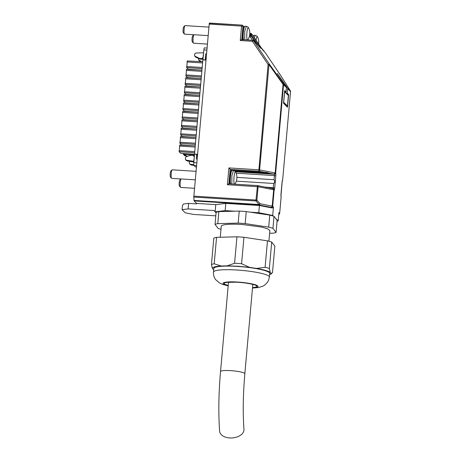 <?xml version="1.0" encoding="UTF-8"?>
<svg xmlns="http://www.w3.org/2000/svg" width="461" height="461" viewBox="0 0 461 461"><rect width="100%" height="100%" fill="white"/><g stroke="black" fill="none" stroke-linecap="round" stroke-linejoin="round"><path stroke-width="0.69" d="M269.627 233.266L273.333 233.168A31.97 4.766 -174.9 0 0 276.076 232.436L272.935 228.351A31.97 4.766 -174.9 0 0 268.688 227.14L245.166 223.591L246.237 211.57L269.76 215.12A31.97 4.766 5.1 0 1 273.385 216.128L272.699 215.437L273.448 207.024L272.964 207.79L271.944 207.951L271.391 207.392L272.209 206.107L260.01 203.722L259.082 204.517L259.191 205.012A1.222 0.692 -78.9 0 0 259.722 204.598A1.222 0.692 -78.9 0 0 260.01 203.722L256.898 200.16L256.477 200.61A1.222 0.461 -41.1 0 1 255.976 200.961L193.787 197.054L194.104 200.921L196.565 203.405L215.76 204.615L225.804 203.393L259.416 205.502L271.944 207.951M250.271 212.181L258.777 212.717L272.699 215.437M272.935 228.351L274.007 216.336L277.153 220.416L276.076 232.436M275.471 218.237L278.173 220.957L277.09 221.09M215.039 224.38L216.111 212.36A31.97 4.766 5.1 0 1 218.86 211.628L239.242 211.092L238.17 223.112L217.782 223.643A31.97 4.766 -174.9 0 0 215.039 224.38L218.18 228.46A31.97 4.766 -174.9 0 0 220.98 229.301M216.071 212.786L215.12 211.824L225.158 210.602L234.793 211.207M215.76 204.615L215.12 211.824L214.025 210.544L188.111 208.919L188.607 203.393L183.587 203.998L182.475 205.324L182.089 209.651L188.111 208.919M285.077 91.941L286.039 91.998L284.65 90.604L283.521 103.218L287.508 107.24L288.638 94.626L287.249 93.226L287.652 88.691L290.534 91.595L282.628 180.142A2.438 0.421 93.6 0 0 282.057 182.176L280.985 194.19A2.438 0.421 93.6 0 0 281.129 196.951L279.671 213.305L278.922 212.55L278.173 220.957M286.039 91.998L286.442 87.469A1.222 1.187 -44.7 0 0 286.246 86.703L277.315 73.483L287.457 87.924A1.222 1.187 135.3 0 1 287.618 88.287A1.222 1.187 -44.7 0 1 287.652 88.691M259.416 205.502L258.777 212.717M225.804 203.393L225.158 210.602M215.8 215.84L193.591 214.446L185.218 212.809L182.089 209.651M196.565 203.405L196.524 203.889L188.607 203.393M285.428 91.964L285.405 92.269M287.249 93.226L286.287 93.162M288.638 94.626L287.676 94.563M241.795 25.096L209.294 23.28L193.787 197.054M278.755 214.388A1.222 1.187 -44.7 0 0 279.671 213.305L279.689 213.334A1.222 1.222 0 0 1 278.755 214.411A1.222 0.991 83.1 0 0 278.968 214.313M280.634 75.448L290.338 90.829A1.222 1.187 135.3 0 1 290.499 91.197A1.222 1.187 -44.7 0 1 290.534 91.595L290.528 91.658M257.031 44.198A0.853 0.83 -44.7 0 0 256.938 44.083L249.781 33.624L257.031 44.198L261.329 48.538L252.069 34.379L262.793 50.059L264.942 52.231L280.622 75.431A1.222 0.859 -32.2 0 1 280.651 75.471A1.222 0.859 -32.2 0 1 280.674 75.518M286.246 86.703L283.365 83.793L269.293 63.993L268.089 64.488L252.409 41.288L253.608 40.793L255.757 42.965L254.443 40.833L253.827 40.983M273.448 207.024L272.699 206.269L274.157 189.915A2.438 0.421 93.6 0 0 274.733 187.881L275.805 175.866A2.438 0.421 93.6 0 0 275.661 173.106L283.561 84.559A1.222 1.187 -44.7 0 0 283.365 83.793L283.071 84.398L286.442 87.469M255.625 42.798L253.475 40.626A1.222 1.187 -44.7 0 1 253.608 40.793L269.293 63.993A1.222 0.398 144.6 0 1 269.259 64.246A1.222 0.398 144.6 0 1 268.999 64.598L283.071 84.398L275.171 172.944L274.335 174.212L235.513 171.757M236.919 177.393L274.041 179.721L274.583 180.51L274.629 181.686L274.376 182.815L273.707 183.478L236.332 181.133M264.084 186.872L257.624 185.61A1.222 1.222 0 0 0 257.463 185.587L257.497 185.604A1.222 0.692 101.1 0 1 257.624 185.61A1.222 0.692 101.1 0 1 257.964 185.892A1.222 0.692 101.1 0 1 258.097 186.722L273.667 189.753L273.108 188.63A1.222 1.222 0 0 1 273.494 188.745A1.222 1.199 -63.9 0 0 273.16 188.635M273.05 188.624L273.442 189.719M251.487 33.791A0.853 0.83 -44.7 0 0 251.216 33.538L250.859 33.434L250.842 34.454L258.241 45.403M281.907 80.283L281.942 79.914M282.628 180.142L290.545 91.63A1.222 1.222 0 0 0 290.367 90.869L280.651 75.471A1.222 1.222 0 0 0 280.628 75.443L264.942 52.231A1.222 1.187 -44.7 0 0 264.804 52.064L260.707 47.149L260.54 47.483L260.695 47.143M252.069 34.379L251.867 34.656L252.069 34.379A0.853 0.83 -44.7 0 0 251.977 34.264L250.83 33.417L249.787 33.353L250.807 33.428M251.683 34.108L250.317 34.419M260.211 46.728L259.376 47.074M275.805 175.866L274.41 175.589L274.335 174.212A1.222 1.17 147.6 0 0 275.661 173.106L274.946 172.892L274.128 174.183L269.333 173.244L234.914 171.083M257.434 185.599L228.898 183.806L227.394 184.74L228.898 167.913L231.664 170.881M231.284 171.411A6.466 1.112 93.6 0 0 229.734 176.171A6.466 1.112 93.6 0 0 229.97 183.864M267.271 187.615L264.435 186.947M252.651 40.28L241.766 39.594L240.267 40.528L252.409 41.288L252.686 40.268L241.725 39.577M286.846 106.572L287.434 106.018L287.341 106.37M283.694 102.244L284.633 91.733L288.367 95.502L287.434 106.018L283.694 102.244L283.555 102.549M284.546 91.416L284.633 91.733M249.689 34.759L250.634 36.632L249.205 36.92M259.318 170.772A1.222 0.692 -78.9 0 0 259.601 169.896L268.999 64.598L268.089 64.488L258.782 171.181A1.222 0.692 -78.9 0 0 259.318 170.772M231.053 170.265L266.965 172.477L269.333 173.244M266.21 172.437L266.965 172.477M264.971 172.391L258.782 171.181L230.183 169.389L228.898 183.795L228.374 183.997M209.432 23.05L241.858 25.101A1.222 1.187 135.3 0 1 242.947 26.375L241.771 39.583L241.247 39.784M243.777 27.216C242.521 28.04 241.858 39.202 243.016 39.94M205.952 60.045L202.857 59.855L193.787 162.652A2.438 0.421 93.6 0 0 193.966 165.453L191.206 165.009L189.534 163.701L189.246 162.704L189.65 161.096M190.312 164.491L191.206 165.009M190.422 164.612L189.534 163.701M190.422 164.225L193.776 164.744M198.547 58.438L198.668 60.022L200.644 61.624M200.091 61.382L199.452 60.812M198.668 60.022L201.785 61.688M203.595 52.785L196.006 53.003L195.032 53.407L194.496 55.153L194.686 56L196.104 57.36L200.293 59.21L203.019 59.204M196.104 57.36L195.464 56.789M194.686 56L199.515 58.42L202.131 58.587L203.232 56.801M203.088 56.225L203.543 53.338M193.758 160.78L194.214 157.887M194.26 157.345L193.487 155.443L190.871 155.282L186.4 156.584L185.328 157.881L185.547 159.679L186.44 160.198L193.902 161.362M186.44 160.589L185.547 159.679M193.845 162.018L187.218 160.987L186.44 160.198M186.33 160.468L187.218 160.987M193.487 155.443L194.346 156.412M202.915 59.377L202.131 58.587M200.293 59.21L199.515 58.42M229.699 437.95A12.199 7.647 -4.5 0 0 243.961 429.358C242.768 413.062 243.062 394.512 244.843 373.704A12.199 1.821 -174.9 0 0 230.736 370.644A12.199 1.821 -174.9 0 0 220.537 371.531C218.629 393.51 218.33 413.419 219.632 431.26A12.199 7.647 -4.5 0 0 229.699 437.95M269.391 277.049L269.714 273.442A28.063 4.184 -174.9 0 0 238.325 266.481A28.063 4.184 -174.9 0 0 213.806 268.452L213.489 272.059A28.063 4.184 -174.9 0 1 238.003 270.088A28.063 4.184 -174.9 0 1 269.184 276.456A28.063 4.184 -174.9 0 1 269.391 277.049L268.671 280.086L267.576 282.172L264.649 285.14L262.505 286.344L258.223 287.56L252.484 288.056M271.172 273.54L270.244 272.336L269.357 268.492L271.713 242.054L274.854 246.134L272.497 272.572L269.593 274.808M256.604 268.429L249.655 267.38L241.581 263.727L243.938 237.288L267.466 240.838L265.11 267.276L256.604 268.429C263.559 269.668 268.106 270.97 270.244 272.336M227.192 265.841L221.171 265.997L214.204 263.784L216.561 237.346L236.948 236.81L234.586 263.248L227.192 265.841L238.147 266.251L249.655 267.38M216.561 237.346A31.97 4.766 -174.9 0 0 213.818 238.078L211.455 264.516L212.348 268.36C212.515 267.155 215.454 266.366 221.171 265.997M212.348 268.36L213.685 269.818M268.913 241.212L269.864 230.575L267.818 228.881L261.779 227.1L242.567 224.524A24.404 3.636 -174.9 0 0 221.251 226.236L220.272 237.248M245.166 223.591A31.97 4.766 -174.9 0 0 241.645 223.32A31.97 4.766 -174.9 0 0 238.17 223.112M269.76 215.12L268.688 227.14M274.007 216.336A31.97 4.766 -174.9 0 0 273.385 216.128M246.237 211.57A31.97 4.766 -174.9 0 0 242.716 211.299A31.97 4.766 -174.9 0 0 239.242 211.092M217.782 223.643L218.86 211.628M214.204 263.784A31.97 4.766 -174.9 0 0 211.455 264.516M243.938 237.288A31.97 4.766 -174.9 0 0 240.417 237.017A31.97 4.766 -174.9 0 0 236.948 236.81M241.581 263.727A31.97 4.766 -174.9 0 0 238.06 263.456A31.97 4.766 -174.9 0 0 234.586 263.248M269.357 268.492A31.97 4.766 -174.9 0 0 265.11 267.276M271.713 242.054A31.97 4.766 -174.9 0 0 267.466 240.838M188.007 156.118L184.942 155.887L183.34 154.274L183.409 153.49M183.34 154.274L194.461 155.098M185.956 155.236L184.083 155.023L185.956 155.236M205.208 59.999L205.669 53.851A6.834 1.176 93.6 0 0 205.571 59.014L205.375 60.172M204.454 47.921A2.438 0.421 93.6 0 0 204.39 47.886A2.438 0.421 93.6 0 0 203.848 49.926L202.967 59.786L205.128 59.918M195.499 166.882A2.438 0.421 -86.4 0 1 195.429 166.905A2.438 0.421 -86.4 0 1 195.372 166.87L193.966 165.453L196.53 165.614M200.27 70.06L188.209 69.162L186.607 67.548L186.699 66.522L202.172 67.49M202.581 62.932L187.103 61.958L187.195 60.938L202.69 61.734M187.103 61.958A4.028 0.692 -86.4 0 1 187.022 64.361A4.028 0.692 -86.4 0 1 186.699 66.522M202.068 68.695L186.607 67.548M201.935 70.147L186.446 69.346L186.353 70.372A4.028 0.692 -86.4 0 1 186.267 72.775A4.028 0.692 -86.4 0 1 185.95 74.936L185.858 75.956L187.46 77.575L199.521 78.474M201.832 71.346L186.353 70.372M201.422 75.904L185.95 74.936M201.313 77.108L185.858 75.956M201.186 78.554L185.697 77.759L185.604 78.785A4.028 0.692 -86.4 0 1 185.518 81.182A4.028 0.692 -86.4 0 1 185.195 83.349L185.103 84.369L186.705 85.988L198.772 86.881M201.077 79.759L185.604 78.785M200.673 84.317L185.195 83.349M200.564 85.521L185.103 84.369M200.437 86.968L184.942 86.172L184.855 87.198A4.028 0.692 -86.4 0 1 184.769 89.595A4.028 0.692 -86.4 0 1 184.446 91.756L184.354 92.782L185.956 94.401L198.023 95.294M200.328 88.172L184.855 87.198M199.918 92.73L184.446 91.756M199.815 93.929L184.354 92.782M199.682 95.381L184.193 94.586L184.1 95.611A4.028 0.692 -86.4 0 1 184.014 98.009A4.028 0.692 -86.4 0 1 183.697 100.17L183.605 101.195L185.207 102.815L197.268 103.708M199.578 96.58L184.1 95.611M199.169 101.143L183.697 100.17M199.066 102.342L183.605 101.195M198.933 103.794L183.443 102.999L183.351 104.025A4.028 0.692 -86.4 0 1 183.265 106.422A4.028 0.692 -86.4 0 1 182.942 108.583L182.856 109.609L184.458 111.222L196.519 112.121M198.829 104.993L183.351 104.025M198.42 109.557L182.942 108.583M198.311 110.755L182.856 109.609M198.184 112.207L182.694 111.412L182.602 112.438A4.028 0.692 -86.4 0 1 182.516 114.835A4.028 0.692 -86.4 0 1 182.193 116.996L182.101 118.022L183.703 119.635L195.769 120.534M198.074 113.406L182.602 112.438M197.671 117.97L182.193 116.996M197.562 119.169L182.101 118.022M197.435 120.621L181.939 119.825L181.847 120.845A4.028 0.692 -86.4 0 1 181.761 123.248A4.028 0.692 -86.4 0 1 181.444 125.409L181.352 126.435L182.954 128.049L195.015 128.947M197.325 121.819L181.847 120.845M196.916 126.377L181.444 125.409M196.812 127.582L181.352 126.435M196.68 129.028L181.19 128.233L181.098 129.259A4.028 0.692 -86.4 0 1 181.012 131.656A4.028 0.692 -86.4 0 1 180.695 133.823L180.603 134.843L182.204 136.462L194.265 137.355M196.576 130.233L181.098 129.259M196.167 134.791L180.695 133.823M196.058 135.995L180.603 134.843M195.931 137.441L180.441 136.646L180.349 137.672A4.028 0.692 -86.4 0 1 180.263 140.069A4.028 0.692 -86.4 0 1 179.94 142.23L179.848 143.256L181.45 144.875L193.516 145.768M195.821 138.646L180.349 137.672M195.418 143.204L179.94 142.23M195.308 144.402L179.848 143.256M195.182 145.855L179.686 145.059L179.6 146.085A4.028 0.692 -86.4 0 1 179.513 148.482A4.028 0.692 -86.4 0 1 179.191 150.643L194.663 151.617M195.072 147.059L179.6 146.085M194.53 154.314L180.7 153.288L179.099 151.669L194.559 152.816M179.099 151.669L179.191 150.643M197.014 154.619A6.834 1.176 -86.4 0 0 196.282 159.005L196.703 154.308L197.51 154.648M194.444 154.072L197.544 154.268M194.542 154.17L196.703 154.308M196.023 171.325L172.201 169.827A4.27 0.732 93.6 0 0 172.068 169.884A4.27 0.732 93.6 0 0 171.198 174.045A4.27 0.732 93.6 0 0 171.538 178.28A4.27 0.732 93.6 0 0 171.665 178.355L195.262 179.836M171.538 178.28A4.27 0.732 93.6 0 0 171.555 178.298L170.455 177.007A3.048 0.524 93.6 0 0 170.466 177.018M172.068 169.884L170.829 171.014A3.048 0.524 93.6 0 0 170.207 173.981A3.048 0.524 93.6 0 0 170.455 177.007M179.45 186.088A3.048 0.524 93.6 0 1 179.438 186.077A3.048 0.524 93.6 0 1 179.196 183.052A3.048 0.524 93.6 0 1 179.819 180.084L181.058 178.954A4.27 0.732 93.6 0 0 181.058 178.954A4.27 0.732 93.6 0 0 180.188 183.115A4.27 0.732 93.6 0 0 180.528 187.35A4.27 0.732 93.6 0 0 180.545 187.368A4.27 0.732 93.6 0 0 180.654 187.425L194.507 188.295M193.943 34.731A4.27 0.732 93.6 0 0 193.925 34.742A4.27 0.732 93.6 0 0 193.055 38.903A4.27 0.732 93.6 0 0 193.401 43.138A4.27 0.732 93.6 0 0 193.413 43.155A4.27 0.732 93.6 0 0 193.522 43.213L207.375 44.083M193.925 34.742L192.686 35.872A3.048 0.524 93.6 0 0 192.064 38.839A3.048 0.524 93.6 0 0 192.312 41.865A3.048 0.524 93.6 0 0 192.323 41.876L193.401 43.138M208.891 27.113L185.068 25.614A4.27 0.732 93.6 0 0 184.936 25.672A4.27 0.732 93.6 0 0 184.072 29.832A4.27 0.732 93.6 0 0 184.412 34.068A4.27 0.732 93.6 0 0 184.429 34.085A4.27 0.732 93.6 0 0 184.533 34.143L208.13 35.624M184.936 25.672L183.697 26.801A3.048 0.524 93.6 0 0 183.08 29.769A3.048 0.524 93.6 0 0 183.322 32.794A3.048 0.524 93.6 0 0 183.334 32.806M282.265 180.954A1.222 1.222 0 0 0 282.645 180.176L282.622 180.205M274.733 187.881L264.971 187.085M194.104 200.921L259.191 205.012L271.391 207.392A1.222 1.187 -44.7 0 0 272.699 206.269L272.209 206.107L273.667 189.753L274.157 189.915A1.222 1.199 -63.9 0 0 273.494 188.745M273.085 188.624L273.707 183.478M279.666 213.368L281.147 196.985A1.222 1.222 0 0 0 281.02 196.328A1.222 1.17 -32.4 0 1 281.129 196.951L281.124 197.014M290.338 90.829L287.457 87.924M254.443 40.833L249.764 33.912M274.041 179.721L274.41 175.589L236.165 173.192M194 200.431L259.082 204.517L255.976 200.961L255.993 200.051L193.804 196.144M228.852 183.789L257.463 185.587L255.993 200.051L256.898 200.16L258.097 186.722L227.394 184.74M228.898 167.913L259.168 169.827L274.946 172.892M209.161 24.07L241.552 26.104L240.267 40.528M243.904 26.744L242.613 25.441A1.222 1.222 0 0 0 241.823 25.084L241.552 26.104L242.947 26.375L243.667 27.107M260.713 48.198L256.938 44.083A0.853 0.83 -44.7 0 0 256.915 44.06M255.757 42.965L255.371 42.602L255.757 42.965M253.475 40.626A1.222 1.187 -44.7 0 0 252.714 40.286L252.686 40.268A1.222 1.222 0 0 1 253.475 40.626M283.544 102.982L287.07 106.543M250.311 36.989L252.524 40.257M252.501 287.848A17.57 2.616 -174.9 0 0 257.889 286.079A17.57 2.616 -174.9 0 0 238.366 282.092A17.57 2.616 -174.9 0 0 223.147 283.699A17.57 2.616 -174.9 0 0 228.195 285.682M252.524 287.589A16.348 2.438 -174.9 0 0 256.679 285.999A16.348 2.438 -174.9 0 0 238.516 282.288A16.348 2.438 -174.9 0 0 224.351 283.78A16.348 2.438 -174.9 0 0 228.218 285.422M203.848 49.926L206.839 50.116M205.669 53.851L206.499 53.902M206.044 59.043L205.571 59.014M196.415 166.94L195.372 166.87M196.282 159.005L197.118 159.057M193.787 162.652L196.778 162.842M229.878 183.858L229.526 180.77L230.062 173.774L230.828 171.267L232.142 170.414A7.445 1.279 93.6 0 0 230.592 175.549A7.445 1.279 93.6 0 0 230.563 183.899M231.843 183.979L231.877 175.629L233.422 170.495L232.142 170.414M233.422 170.495L235.127 171.279L235.704 172.103A6.252 1.078 93.6 0 0 235.565 171.89A6.252 1.078 93.6 0 0 234.015 177.041A6.252 1.078 93.6 0 0 234.407 184.141M234.856 184.17A6.252 1.078 93.6 0 0 234.954 184.037A12.199 12.199 0 0 0 235.704 172.103M252.974 35.716L253.999 35.272A7.445 1.279 93.6 0 0 253.308 36.206M254.224 37.56L255.279 35.353L253.999 35.272M255.279 35.353L256.99 36.137L257.561 36.961A6.252 1.078 93.6 0 0 257.422 36.753A6.252 1.078 93.6 0 0 256.057 40.28M242.745 39.646L242.394 36.557L242.93 29.562L243.696 27.055L245.01 26.202A7.445 1.279 93.6 0 0 243.466 31.336A7.445 1.279 93.6 0 0 243.431 39.686M244.716 39.767L244.745 31.417L246.295 26.283L245.01 26.202M246.295 26.283L248.001 27.066L248.577 27.89A6.252 1.078 93.6 0 0 248.439 27.677A6.252 1.078 93.6 0 0 246.883 32.829A6.252 1.078 93.6 0 0 247.28 39.928M247.828 39.825L247.736 39.957A6.252 1.078 93.6 0 0 247.828 39.825A12.199 12.199 0 0 0 248.577 27.89M280.962 196.225L282.247 180.891M260.707 47.155L251.977 34.264M268.262 187.685L273.108 188.63M198.881 60.299L199.665 61.088M194.899 56.277L195.677 57.066M252.807 284.437L244.843 373.704M228.5 282.265L220.537 371.531M228.178 285.889L222.744 284.425L219.764 283.123L215.754 279.764C214.048 277.534 213.293 274.963 213.489 272.059M270.78 274.203L271.863 273.321M226.645 282.397L236.36 282.195C242.532 282.524 247.782 283.21 252.098 284.247L254.616 284.898M204.39 47.886L207.024 48.053M196.409 166.968L195.429 166.905M179.438 186.077L180.528 187.35M258.638 44.095A12.199 12.199 0 0 0 257.561 36.961M183.322 32.794L184.412 34.068M284.575 91.434L288.298 95.191M288.384 95.439L287.434 106.105"/></g></svg>
